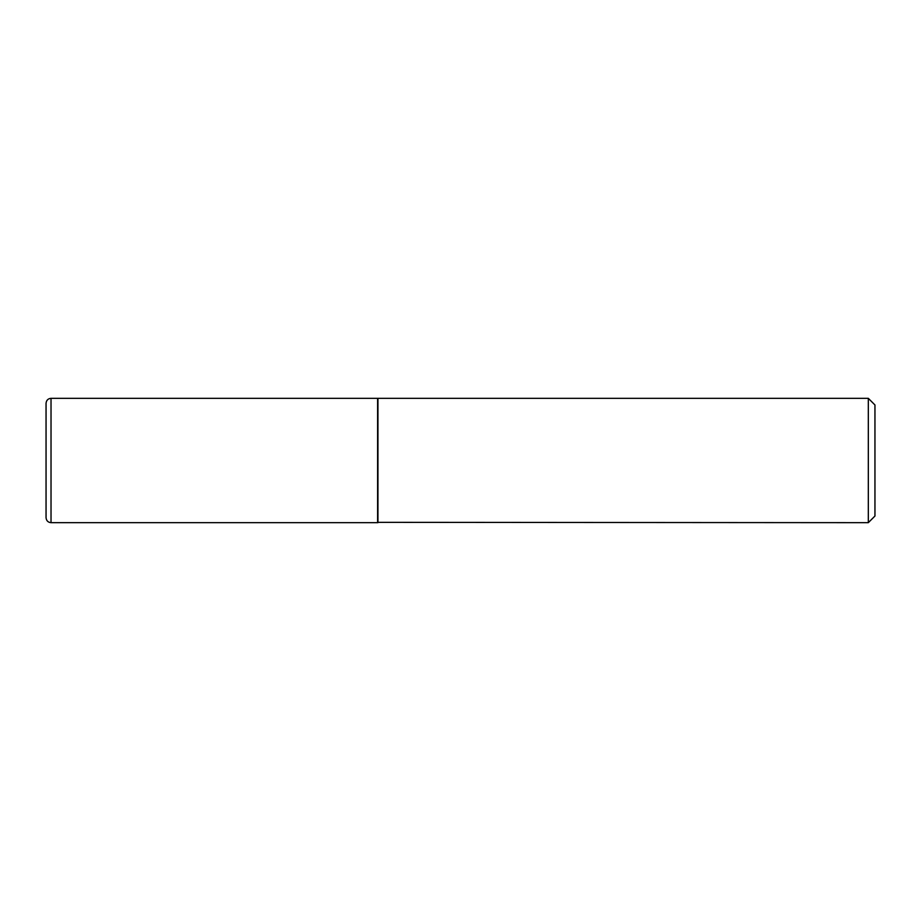 <?xml version="1.0" encoding="UTF-8"?>
<svg xmlns="http://www.w3.org/2000/svg" width="921" height="921" viewBox="0 0 921 921"><rect width="100%" height="100%" fill="white"/><g stroke="black" fill="none" stroke-linecap="round" stroke-linejoin="round"><path stroke-width="0.69" stroke-dasharray="4.61 3.45" d="M377.61 522.668L377.61 398.333M377.61 398.666L377.61 522.334L377.61 398.666M874.95 516.036L874.95 404.964M868.319 522.668L868.319 398.333M377.944 522.668L377.944 398.333M51.023 522.668L51.023 398.333"/><path stroke-width="1.38" d="M51.023 522.668L51.023 398.333L377.61 398.333L377.61 522.668L51.023 522.668C48.03 522.403 46.372 520.745 46.05 517.694L46.05 460.5L46.05 517.694M46.05 460.5L46.05 403.306L46.05 460.5M377.61 522.334L868.319 522.668L868.319 398.333L377.944 398.333L377.944 522.668M868.319 398.333L874.95 404.964L874.95 516.036L868.319 522.668M51.023 398.333C48.03 398.597 46.372 400.255 46.05 403.306"/></g></svg>
